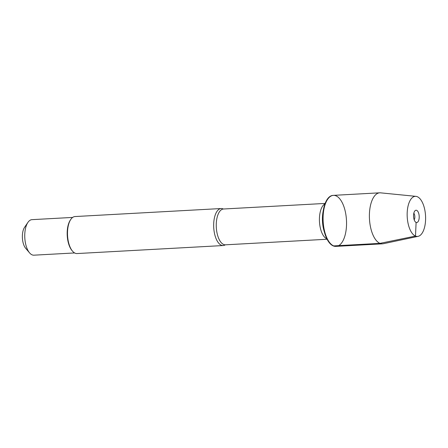 <?xml version="1.0" encoding="UTF-8"?>
<svg xmlns="http://www.w3.org/2000/svg" width="448" height="448" viewBox="0 0 448 448"><rect width="100%" height="100%" fill="white"/><g stroke="black" fill="none" stroke-linecap="round" stroke-linejoin="round"><path stroke-width="0.67" d="M333.273 245.924A25.542 11.676 86.9 0 0 335.81 246.383L336.213 246.361A25.542 11.676 -93.1 0 1 333.682 245.902A25.542 11.676 -93.1 0 1 323.075 218.742A25.542 11.676 -93.1 0 1 333.418 195.362A25.542 11.676 -93.1 0 1 346.472 220.22A25.542 11.676 -93.1 0 1 336.213 246.361A25.542 11.676 86.9 0 1 323.159 221.502A25.542 11.676 86.9 0 1 333.418 195.362L333.01 195.384A25.542 11.676 86.9 0 0 323.394 209.832A25.542 11.676 86.9 0 0 324.671 233.072A25.542 11.676 86.9 0 0 333.273 245.924M223.3 209.003L223.507 209.003A17.937 8.198 86.9 0 0 216.244 225.422A17.937 8.198 86.9 0 0 223.692 244.496A17.937 8.198 86.9 0 0 225.473 244.821L225.221 244.871A18.53 8.473 -93.1 0 1 223.194 245.543A18.53 8.473 -93.1 0 1 221.357 245.207A18.53 8.473 -93.1 0 1 213.662 225.501A18.53 8.473 -93.1 0 1 221.166 208.533A18.53 8.473 -93.1 0 1 223.003 208.863A18.53 8.473 -93.1 0 1 223.266 208.981M221.166 208.533L74.995 216.552A18.53 8.473 86.9 0 0 70.79 219.419A18.53 8.473 86.9 0 0 72.531 251.166A18.53 8.473 86.9 0 0 75.186 253.226A18.53 8.473 86.9 0 0 77.022 253.557L223.194 245.543M74.614 252.946L33.897 255.181A17.791 8.131 -93.1 0 1 32.133 254.862A17.791 8.131 -93.1 0 1 29.585 252.885L25.687 248.315A12.225 5.589 -93.1 0 1 24.539 227.371L27.916 222.404A17.791 8.131 -93.1 0 1 31.948 219.654L72.666 217.42M29.585 252.885A17.791 8.131 -93.1 0 1 27.916 222.404M70.79 219.419L70.342 220.08A17.791 8.131 86.9 0 0 72.01 250.555L72.531 251.166M418.124 236.348L383.342 243.712A25.542 11.676 -93.1 0 1 382.525 243.824A25.542 11.676 -93.1 0 1 369.466 218.96A25.542 11.676 -93.1 0 1 379.725 192.819A25.542 11.676 -93.1 0 1 380.554 192.842L415.929 196.353A20.076 9.178 86.9 0 0 407.215 216.888A20.076 9.178 86.9 0 0 418.124 236.348A20.076 9.178 86.9 0 0 425.6 217.347A20.076 9.178 86.9 0 0 417.273 196.7A20.076 9.178 86.9 0 0 415.929 196.353M413.829 213.198A3.976 1.82 -93.1 0 1 414.193 219.839M416.657 210.347A6.16 2.817 86.9 0 0 415.223 210.554A6.16 2.817 86.9 0 0 413.566 216.541A6.16 2.817 86.9 0 0 415.867 222.309A6.16 2.817 86.9 0 0 416.108 222.432A6.16 2.817 86.9 0 0 419.199 217.56A6.16 2.817 86.9 0 0 416.657 210.347M415.638 222.152L416.108 222.432L415.486 236.074L379.988 243.365L333.682 245.902M326.894 238.857A17.937 8.198 -93.1 0 1 326.855 238.84A17.937 8.198 -93.1 0 1 319.469 221.665A17.937 8.198 -93.1 0 1 324.974 203.84M323.394 209.832L323.002 212.055A20.72 9.47 86.9 0 0 324.038 230.905L324.671 233.072M225.473 244.821L327.09 239.249M223.507 209.003L325.13 203.431M379.725 192.819L333.418 195.362M382.525 243.824L336.213 246.361"/></g></svg>
